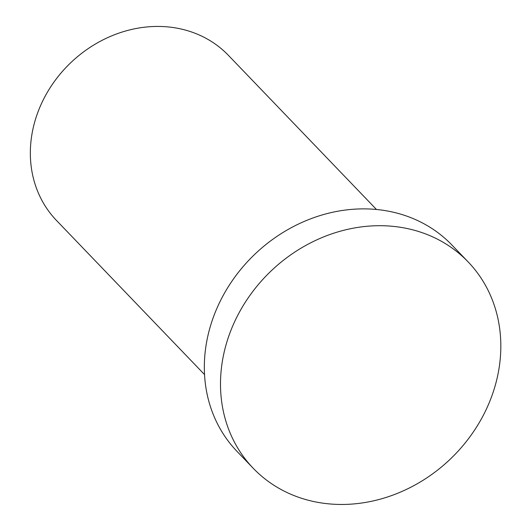 <?xml version="1.0" encoding="UTF-8"?>
<svg xmlns="http://www.w3.org/2000/svg" width="531" height="531" viewBox="0 0 531 531"><rect width="100%" height="100%" fill="white"/><g stroke="black" fill="none" stroke-linecap="round" stroke-linejoin="round"><path stroke-width="0.8" d="M204.548 374.594L56.525 220.498A119.183 103.937 -43.8 0 1 70.477 62.977A119.183 103.937 -43.8 0 1 228.43 55.37L376.452 209.466M339.833 504.45A148.979 129.916 -43.8 0 1 253.227 468.276A148.979 129.916 -43.8 0 1 270.664 271.381A148.979 129.916 -43.8 0 1 468.103 261.869A148.979 129.916 -43.8 0 1 482.891 416.125A148.979 129.916 -43.8 0 1 339.833 504.45M253.227 468.276L237.065 451.45A148.979 129.916 -43.8 0 1 254.502 254.555A148.979 129.916 -43.8 0 1 451.941 245.043L468.103 261.869"/></g></svg>
